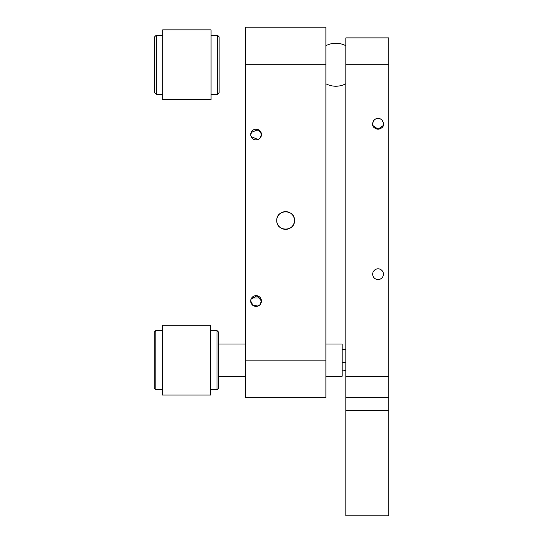 <?xml version="1.0" encoding="UTF-8"?>
<svg xmlns="http://www.w3.org/2000/svg" width="543" height="543" viewBox="0 0 543 543"><rect width="100%" height="100%" fill="white"/><g stroke="black" fill="none" stroke-linecap="round" stroke-linejoin="round"><path stroke-width="0.81" d="M294.476 220.485A8.858 8.858 0 0 0 285.611 211.621A8.858 8.858 0 0 0 276.754 220.485C276.204 209.055 295.019 209.048 294.476 220.485C295.025 231.895 276.217 231.936 276.754 220.485A8.858 8.858 0 0 0 285.611 229.343A8.858 8.858 0 0 0 294.476 220.485M251.117 298.969L257.124 295.772L261.448 301.039A5.369 5.369 0 0 0 256.072 295.663A5.369 5.369 0 0 0 250.703 301.039L251.131 303.137M261.007 298.908L259.88 297.245M251.11 298.989L250.703 301.039A5.369 5.369 0 0 0 256.072 306.408A5.369 5.369 0 0 0 261.448 301.039L259.873 304.833L258.156 305.987M259.873 130.761L261.448 134.555A5.369 5.369 0 0 0 256.072 129.186A5.369 5.369 0 0 0 250.703 134.555L251.131 136.653M251.117 132.492L258.135 129.601M261.007 132.424L256.058 129.186M252.278 130.761L250.703 134.555A5.369 5.369 0 0 0 256.072 139.924A5.369 5.369 0 0 0 261.448 134.555L259.873 138.356L258.156 139.51M325.888 64.739L325.888 27.15L245.334 27.15L245.334 397.7L325.888 397.7L325.888 64.739L245.334 64.739M256.072 139.924L258.122 139.524L251.117 136.626M259.88 138.35L261.034 136.626L261.448 134.555M256.072 306.408L258.122 306.001M259.88 304.827L261.034 303.103L261.448 301.039M258.135 305.994L253.086 305.499L250.703 301.039M383.426 274.188A5.369 5.369 0 0 0 378.057 268.812A5.369 5.369 0 0 0 372.688 274.188A5.369 5.369 0 0 0 378.057 279.557A5.369 5.369 0 0 0 383.426 274.188M383.426 123.818A5.369 5.369 0 0 1 378.057 129.186A5.369 5.369 0 0 1 372.688 123.818C373.387 120.159 375.172 118.367 378.057 118.449C380.928 118.367 382.72 120.152 383.426 123.818A5.369 5.369 0 0 0 378.057 118.449A5.369 5.369 0 0 0 372.688 123.818C371.67 130.517 384.43 130.524 383.426 123.818C382.727 120.159 380.935 118.367 378.057 118.449L376.978 118.557M383.114 125.616L378.064 129.186L372.993 125.616M388.795 64.739L388.795 37.888L345.837 37.888L345.837 64.739L388.795 64.739L388.795 397.7L345.837 397.7L345.837 64.739M388.795 397.7L388.795 410.474L345.837 410.474L345.837 397.7M345.837 410.474L345.837 515.85L388.795 515.85L388.795 410.474M325.888 343.997L342.165 343.997L342.165 376.224L325.888 376.224M217.037 330.572L218.646 332.187L218.646 388.035L217.037 389.65L217.037 330.572L210.589 330.572M162.262 360.111L162.262 395.019L210.589 395.019L210.589 325.203L162.262 325.203L162.262 360.111M155.814 389.65L154.205 388.035L154.205 332.187L155.814 330.572L155.814 389.65L162.262 389.65M217.485 35.207L219.094 36.815L219.094 92.67L217.485 94.278L217.485 35.207L211.037 35.207M162.703 64.739L162.703 99.647L211.037 99.647L211.037 29.838L162.703 29.838L162.703 64.739M156.262 94.278L154.646 92.67L154.646 36.815L156.262 35.207L156.262 94.278L162.703 94.278M325.888 360.111L245.334 360.111M251.66 297.978L260.491 297.978M345.837 376.224L388.795 376.224M342.165 362.561A10.738 2.45 0 0 0 342.701 362.561A10.738 2.45 0 0 0 345.837 362.459M345.837 45.714A21.482 21.482 0 0 0 325.888 45.714M325.888 83.771A21.482 21.482 0 0 0 345.837 83.771M342.165 370.835A10.738 10.738 0 0 0 345.837 370.387M345.837 349.835A10.738 10.738 0 0 0 342.165 349.387M218.646 343.997L245.334 343.997M218.646 376.224L245.334 376.224M210.589 389.65L217.037 389.65M155.814 330.572L162.262 330.572M211.037 94.278L217.485 94.278M156.262 35.207L162.703 35.207"/></g></svg>
